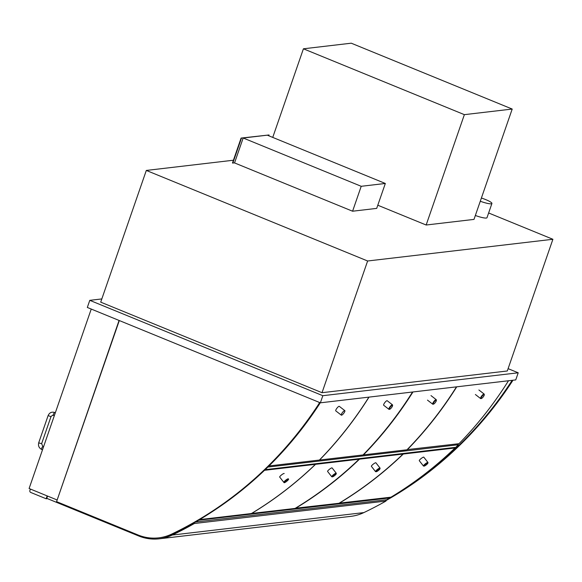 <?xml version="1.0" encoding="UTF-8"?>
<svg xmlns="http://www.w3.org/2000/svg" width="582" height="582" viewBox="0 0 582 582"><rect width="100%" height="100%" fill="white"/><g stroke="black" fill="none" stroke-linecap="round" stroke-linejoin="round"><path stroke-width="0.87" d="M508.101 368.653L518.213 372.793L322.835 395.695L89.788 300.334L101.821 298.93M100.708 302.145L322.021 392.697L507.293 370.981L552.9 239.275L367.628 260.991L146.315 170.439L100.708 302.145M89.788 300.334L87.322 307.456L320.369 402.817L322.835 395.695M518.213 372.793L515.747 379.908L320.369 402.817M322.021 392.697L367.628 260.991M488.625 212.976L552.9 239.275M146.315 170.439L233.418 160.225M57.196 499.873L119.07 320.449M56.934 499.902L29.1 488.516L91.243 309.064M47.157 495.9L46.167 498.767L30.744 492.452A1.528 1.426 83.3 0 1 29.893 490.481L30.017 490.124A1.528 1.426 83.3 0 1 30.861 489.236M47.411 498.621L46.167 498.767M194.002 522.774L194.373 523.509A390.224 364.761 83.3 0 1 172.243 535.054A46.967 43.897 83.3 0 1 159.272 538.808A46.967 43.897 83.3 0 1 138.64 535.949L46.764 498.352L47.557 496.068M159.272 538.808L350.873 516.35A46.967 43.897 -96.7 0 0 363.852 512.596A390.224 364.761 -96.7 0 0 385.982 501.051L194.373 523.509M385.982 501.051L385.415 499.931M119.303 320.544L56.585 501.648L138.065 534.989A46.967 43.897 -96.7 0 0 158.697 537.848A46.967 43.897 -96.7 0 0 171.719 534.08A390.224 364.761 -96.7 0 0 318.929 403.755A1.528 1.426 -96.7 0 0 319.06 402.278M319.984 402.657A1.528 1.426 83.3 0 1 319.744 403.661A390.224 364.761 83.3 0 1 172.527 533.985A46.967 43.897 83.3 0 1 159.504 537.753L158.697 537.848M385.801 500.687A390.224 364.761 -96.7 0 0 512.422 381.079A1.528 1.426 -96.7 0 0 512.677 380.272M511.869 380.366A1.528 1.426 83.3 0 1 511.614 381.174A390.224 364.761 83.3 0 1 385.655 500.404M195.261 522.054L386.674 499.778L389.78 497.937L198.375 520.25M389.78 497.937L389.467 497.355M195.341 522.207L198.44 520.366M265.188 469.659L455.786 447.318L458.383 444.735L267.858 467.07M458.383 444.735L457.605 443.848M339.19 503.146L390.98 497.181A390.224 364.761 -96.7 0 0 455.022 447.973L454.578 447.456M455.022 447.973L403.282 454.033L402.831 453.524M339.241 503.248A390.224 364.761 -96.7 0 0 403.282 454.033M264.512 470.3L315.422 464.334L314.978 463.825M199.604 519.53L199.648 519.61A390.224 364.761 -96.7 0 0 210.204 513.004M199.648 519.61L251.388 513.542A390.224 364.761 -96.7 0 0 315.422 464.334M407.145 449.617L459.002 443.688A390.224 364.761 -96.7 0 0 508.486 380.759M407.262 449.748A390.224 364.761 -96.7 0 0 456.746 386.826M268.986 465.956L319.409 460.049A390.224 364.761 -96.7 0 0 368.893 397.128M379.799 468.575A2.481 0.48 -38.1 0 1 380.002 468.728A2.481 0.48 -38.1 0 1 378.329 470.532A2.481 0.48 -38.1 0 1 376.176 471.726A2.481 0.48 -38.1 0 1 377.252 470.169A2.481 0.48 -38.1 0 1 379.799 468.575M380.002 468.728L380.075 468.212A2.866 0.56 141.9 0 0 380.053 468.088A2.866 0.56 141.9 0 0 379.842 468.037A2.866 0.56 141.9 0 0 377.114 469.696A2.866 0.56 141.9 0 0 375.543 471.624A2.866 0.56 141.9 0 0 375.659 471.675A2.866 0.56 141.9 0 0 375.754 471.675M380.053 468.088L375.892 462.785A2.866 0.56 141.9 0 0 373.295 464.116A2.866 0.56 141.9 0 0 371.381 466.32L375.543 471.624M427.705 462.959A2.481 0.48 -38.1 0 1 427.901 463.112A2.481 0.48 -38.1 0 1 426.228 464.916A2.481 0.48 -38.1 0 1 424.074 466.117A2.481 0.48 -38.1 0 1 425.151 464.552A2.481 0.48 -38.1 0 1 427.705 462.959M427.901 463.112L427.974 462.595A2.866 0.56 141.9 0 0 427.952 462.472A2.866 0.56 141.9 0 0 427.741 462.428A2.866 0.56 141.9 0 0 425.013 464.08A2.866 0.56 141.9 0 0 423.449 466.007A2.866 0.56 141.9 0 0 423.558 466.058A2.866 0.56 141.9 0 0 423.652 466.058M427.952 462.472L423.791 457.168A2.866 0.56 141.9 0 0 421.193 458.5A2.866 0.56 141.9 0 0 419.287 460.704L423.449 466.007M288.381 478.957A2.866 0.56 141.9 0 0 288.359 478.841A2.866 0.56 141.9 0 0 288.148 478.79A2.866 0.56 141.9 0 0 285.42 480.441A2.866 0.56 141.9 0 0 283.849 482.369A2.866 0.56 141.9 0 0 283.965 482.427M288.105 479.328A2.481 0.48 -38.1 0 1 288.308 479.473A2.481 0.48 -38.1 0 1 286.635 481.278A2.481 0.48 -38.1 0 1 284.482 482.478A2.481 0.48 -38.1 0 1 285.558 480.914A2.481 0.48 -38.1 0 1 288.105 479.328M284.081 482.667A2.866 0.56 -38.1 0 1 285.995 480.463A2.866 0.56 -38.1 0 1 288.585 479.132A2.866 0.56 -38.1 0 1 287.021 481.059A2.866 0.56 -38.1 0 1 284.292 482.718A2.866 0.56 -38.1 0 1 284.081 482.667L279.687 477.065A2.866 0.56 -38.1 0 1 281.601 474.861A2.866 0.56 -38.1 0 1 284.198 473.53A2.866 0.56 -38.1 0 0 281.601 474.861A2.866 0.56 -38.1 0 0 279.687 477.065L283.849 482.369M336.207 473.857A2.481 0.48 -38.1 0 1 334.534 475.661A2.481 0.48 -38.1 0 1 332.38 476.862A2.481 0.48 -38.1 0 1 333.457 475.305A2.481 0.48 -38.1 0 1 336.01 473.712A2.481 0.48 -38.1 0 1 336.207 473.857L336.28 473.348A2.866 0.56 141.9 0 0 336.258 473.224A2.866 0.56 141.9 0 0 336.047 473.173A2.866 0.56 141.9 0 0 333.319 474.832A2.866 0.56 141.9 0 0 331.755 476.76A2.866 0.56 141.9 0 0 331.864 476.811A2.866 0.56 141.9 0 0 331.966 476.803M331.755 476.76L327.593 471.449A2.866 0.56 -38.1 0 1 329.499 469.245A2.866 0.56 -38.1 0 1 332.096 467.921L336.258 473.224M341.532 415.206A2.866 0.749 -52.2 0 1 341.328 415.162A2.866 0.749 -52.2 0 1 342.492 412.442A2.866 0.749 -52.2 0 1 344.835 410.637A2.866 0.749 -52.2 0 1 343.889 413.075A2.866 0.749 -52.2 0 1 341.532 415.206M341.328 415.162L335.792 410.877A2.866 0.749 -52.2 0 1 336.956 408.157A2.866 0.749 -52.2 0 1 339.306 406.352L344.835 410.637M484.02 394.538A2.481 0.647 -52.2 0 1 484.282 394.756A2.481 0.647 -52.2 0 1 483.191 396.939A2.481 0.647 -52.2 0 1 481.35 398.532A2.481 0.647 -52.2 0 1 481.787 396.662A2.481 0.647 -52.2 0 1 484.02 394.538M484.282 394.756L484.239 394.261A2.866 0.749 127.8 0 0 484.144 394.05A2.866 0.749 127.8 0 0 483.94 394.007A2.866 0.749 127.8 0 0 481.576 396.138A2.866 0.749 127.8 0 0 480.63 398.575A2.866 0.749 127.8 0 0 480.834 398.619A2.866 0.749 127.8 0 0 480.856 398.619L481.35 398.532M436.122 400.154A2.481 0.647 -52.2 0 1 436.376 400.372A2.481 0.647 -52.2 0 1 435.292 402.555A2.481 0.647 -52.2 0 1 433.452 404.148A2.481 0.647 -52.2 0 1 433.888 402.278A2.481 0.647 -52.2 0 1 436.122 400.154M436.376 400.372L436.333 399.878A2.866 0.749 127.8 0 0 436.238 399.667A2.866 0.749 127.8 0 0 436.034 399.623A2.866 0.749 127.8 0 0 433.677 401.755A2.866 0.749 127.8 0 0 432.732 404.192A2.866 0.749 127.8 0 0 432.935 404.235A2.866 0.749 127.8 0 0 432.957 404.228L433.452 404.148M392.588 405.509L392.544 405.007A2.866 0.749 127.8 0 0 392.45 404.796A2.866 0.749 127.8 0 0 392.246 404.752A2.866 0.749 127.8 0 0 389.882 406.891A2.866 0.749 127.8 0 0 388.936 409.328A2.866 0.749 127.8 0 0 389.14 409.364A2.866 0.749 127.8 0 0 389.162 409.364L389.664 409.284A2.481 0.647 -52.2 0 1 390.093 407.415A2.481 0.647 -52.2 0 1 392.326 405.29A2.481 0.647 -52.2 0 1 392.588 405.509A2.481 0.647 -52.2 0 1 391.497 407.684A2.481 0.647 -52.2 0 1 389.664 409.284M388.936 409.328L383.698 405.261A2.866 0.749 -52.2 0 1 384.855 402.54A2.866 0.749 -52.2 0 1 387.205 400.736L392.45 404.796M377.798 205.22L426.155 225.008L473.995 219.399L512.204 109.052L351.252 43.192L303.418 48.801L464.371 114.654L512.204 109.052M426.155 225.008L464.371 114.654M272.74 137.403L303.418 48.801M480.281 201.241A10.498 1.71 19.1 0 0 491.921 203.467A10.498 1.71 19.1 0 0 481.394 198.025M475.349 215.478A10.498 1.71 19.1 0 0 486.988 217.712L491.921 203.467M295.372 508.232L338.971 503.277A390.224 364.761 -96.7 0 0 403.013 454.069L402.562 453.553M403.013 454.069L359.487 459.169L359.043 458.66M295.452 508.377A390.224 364.761 -96.7 0 0 359.487 459.169M251.497 513.477L295.045 508.428A390.224 364.761 -96.7 0 0 359.079 459.213L358.636 458.703M359.079 459.213L315.56 464.32L315.117 463.803M251.526 513.528A390.224 364.761 -96.7 0 0 315.56 464.32M456.477 386.855A390.224 364.761 -96.7 0 1 406.993 449.784L363.466 454.884A390.224 364.761 -96.7 0 0 412.958 391.962M412.551 392.006A390.224 364.761 -96.7 0 1 363.066 454.928L319.54 460.035A390.224 364.761 -96.7 0 0 369.032 397.106M352.583 211.215L361.211 186.298L385.328 183.468L376.7 208.385L352.583 211.215L234.546 162.916L232.465 162.989L241.094 138.072L269.051 134.966L241.094 138.072M268.768 135.773L269.051 134.966M232.8 163.127L241.428 138.203M234.546 162.916L243.181 137.999L361.211 186.298M385.328 183.468L267.298 135.177L243.181 137.999M55.341 412.733L54.73 412.485A1.528 0.48 112.3 0 0 53.609 413.962A1.528 0.48 112.3 0 0 53.573 415.308A1.528 0.48 112.3 0 0 53.653 415.322M54.73 412.485C51.667 411.598 49.47 412.631 48.117 415.584L50.903 416.632L52.649 415.184L54.337 415.628M48.117 415.584L38.754 442.64L39.656 443.2L41.635 443.637L51.005 416.581M38.754 442.64C37.976 445.739 38.972 448.016 41.737 449.486A1.528 0.48 -67.7 0 1 41.773 448.133A1.528 0.48 -67.7 0 1 42.806 446.649A1.528 0.48 -67.7 0 1 42.893 446.656L41.635 443.637M363.852 512.596L172.243 535.054M318.929 403.755L319.744 403.661M171.719 534.08L172.527 533.985M512.422 381.079L511.614 381.174M43.505 446.911L42.893 446.656M42.508 449.799L41.737 449.486M376.176 471.726L375.659 471.675M424.074 466.117L423.558 466.058M332.38 476.862L331.864 476.811M475.392 394.509L480.63 398.575M478.899 389.984L484.144 394.05M427.486 400.125L432.732 404.192M431 395.6L436.238 399.667"/></g></svg>
